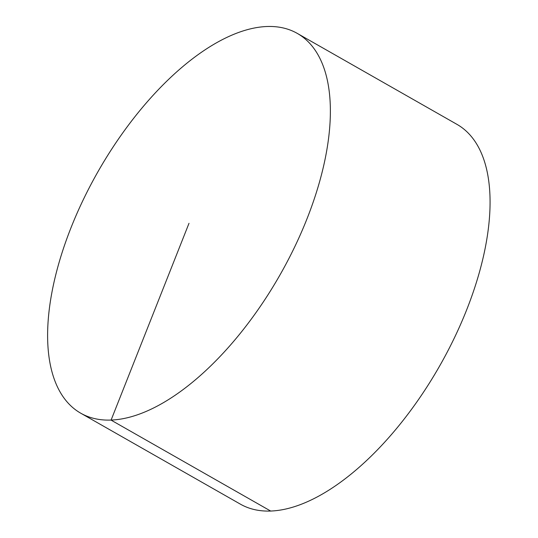 <?xml version="1.0" encoding="UTF-8"?>
<svg xmlns="http://www.w3.org/2000/svg" width="538" height="538" viewBox="0 0 538 538"><rect width="100%" height="100%" fill="white"/><g stroke="black" fill="none" stroke-linecap="round" stroke-linejoin="round"><path stroke-width="0.81" d="M297.211 33.356L456.91 124.332A218.596 104.641 119.7 0 1 466.607 309.996A218.596 104.641 119.7 0 1 240.493 504.207L80.794 413.231A218.596 104.641 119.7 0 1 98.084 171.494A218.596 104.641 119.7 0 1 297.211 33.356A218.596 104.641 119.7 0 1 306.916 219.013A218.596 104.641 119.7 0 1 80.794 413.231M270.769 511.1L111.077 420.124L189.006 223.297"/></g></svg>
